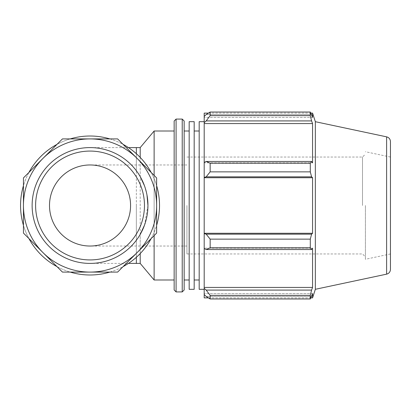 <?xml version="1.0" encoding="UTF-8"?>
<svg xmlns="http://www.w3.org/2000/svg" width="411" height="411" viewBox="0 0 411 411"><rect width="100%" height="100%" fill="white"/><g stroke="black" fill="none" stroke-linecap="round" stroke-linejoin="round"><path stroke-width="0.31" stroke-dasharray="2.06 1.54" d="M70.189 138.908A69.485 69.485 0 0 0 56.985 144.379L62.451 138.908L117.618 138.908L123.089 144.379A69.485 69.485 0 0 0 109.886 138.908M28.914 172.45A69.485 69.485 0 0 0 23.448 185.649L23.448 177.917L56.985 144.379M23.448 225.351A69.485 69.485 0 0 0 28.914 238.55L23.448 233.083L23.448 185.649M56.985 266.621A69.485 69.485 0 0 0 70.189 272.092L62.451 272.092L28.914 238.55M137.125 158.415A66.592 66.592 0 0 0 23.448 205.5A66.592 66.592 0 0 0 137.125 252.585A66.592 66.592 0 0 0 137.125 158.415M109.886 272.092A69.485 69.485 0 0 0 123.089 266.621L117.618 272.092L70.189 272.092M151.161 238.55A69.485 69.485 0 0 0 156.627 225.351L156.627 233.083L123.089 266.621M156.627 185.649A69.485 69.485 0 0 0 151.161 172.45L156.627 177.917L156.627 225.351M123.089 144.379L151.161 172.45M144.497 225.171L147.945 205.5A57.905 57.905 0 0 0 72.423 150.339A57.905 57.905 0 0 0 42.847 239.058A57.905 57.905 0 0 0 136.36 240.245L140.202 234.424L140.202 253.582M140.202 263.405L140.202 147.595M140.202 157.418L140.202 176.576L136.36 170.755A57.905 57.905 0 0 0 90.035 147.595A57.905 57.905 0 0 1 136.36 170.755L136.36 153.709M130.57 205.5A40.535 40.535 0 0 1 90.035 246.035A40.535 40.535 0 0 1 49.505 205.5A40.535 40.535 0 0 1 90.035 164.965A40.535 40.535 0 0 1 130.57 205.5M146.979 194.989L144.497 185.829M136.36 257.291L136.36 240.245A57.905 57.905 0 0 1 90.035 263.405A57.905 57.905 0 0 0 147.945 205.5M90.035 263.405A57.905 57.905 0 0 1 32.13 205.5A57.905 57.905 0 0 1 90.035 147.595A57.905 57.905 0 0 0 32.13 205.5A57.905 57.905 0 0 0 90.035 263.405L128.448 263.405M154.125 175.415L154.125 235.585M154.125 279.999L154.125 131.001M206.178 290.084L210.155 295.37L210.155 298.961L206.178 296.444L204.195 294.548L204.195 288.322L206.178 290.084L311.589 290.084L310.3 295.37L210.155 295.37M204.195 294.548L204.195 297.877M204.195 248.614L204.195 233.576L206.178 234.172L210.155 239.135L210.155 247.807L206.178 249.528L204.195 248.614L204.195 248.157L204.195 288.322M204.195 162.386L204.195 162.843L204.195 162.386L206.178 161.472L210.155 163.193L210.155 171.865L206.178 176.828L204.195 177.424L204.195 162.386L204.195 162.843L312.56 162.843L312.56 123.562L311.589 120.916L206.178 120.916L204.195 122.678L204.195 116.452L204.195 117.397L204.195 116.452L206.178 114.556L210.155 112.039L210.155 115.63L206.178 120.916M204.195 113.123L204.195 116.452M204.195 122.678L204.195 162.843L312.56 162.843L311.589 161.472L310.3 163.193L210.155 163.193M204.195 177.424L204.195 233.576M204.195 205.5L204.195 121.677L204.195 205.5M210.155 298.961L310.3 298.961L311.589 296.444L206.178 296.444L311.589 296.444L312.56 293.603L204.195 293.603L312.56 293.603L312.56 297.877M311.589 290.084L312.56 287.438L312.56 248.157L204.195 248.157L312.56 248.157L311.589 249.528L206.178 249.528M210.155 247.807L310.3 247.807L311.589 249.528M204.195 177.722L312.56 177.722L311.589 176.828L206.178 176.828M210.155 171.865L310.3 171.865L311.589 176.828M204.195 123.562L312.56 123.562M210.155 115.63L310.3 115.63L311.589 120.916M312.56 113.123L312.56 117.397L204.195 117.397L312.56 117.397L311.589 114.556L206.178 114.556L311.589 114.556L310.3 112.039L210.155 112.039M365.415 205.5L365.415 259.274L365.415 205.5M362.507 205.5L362.507 157.048L362.507 205.5M186.943 205.5L186.943 253.952L186.943 205.5M315.345 289.298L315.345 121.702M310.3 298.961L310.3 295.37M310.3 247.807L310.3 239.135L210.155 239.135M206.178 234.172L311.589 234.172L310.3 239.135M311.589 234.172L312.56 233.278L312.56 177.722M310.3 171.865L310.3 163.193M310.3 115.63L310.3 112.039M206.178 161.472L311.589 161.472M204.195 233.278L312.56 233.278M204.195 287.438L312.56 287.438M184.164 121.019L184.164 289.981M184.164 279.999L184.164 205.5M174.151 289.981L174.151 121.019M174.151 205.5L174.151 131.001M390.45 141.59L390.45 269.411M390.45 205.5L390.45 253.952L390.45 205.5M194.182 205.5L194.182 279.999L194.182 205.5M199.186 205.5L199.186 279.999L199.186 205.5M189.173 205.5L189.173 279.999L189.173 205.5M199.186 289.323L199.186 121.677M189.173 289.323L189.173 121.677M194.182 289.323L194.182 121.677M32.13 205.5A57.905 57.905 0 0 0 118.99 255.647A57.905 57.905 0 0 0 118.99 155.353A57.905 57.905 0 0 0 32.13 205.5M20.55 205.5A69.485 69.485 0 0 0 124.78 265.676A69.485 69.485 0 0 0 124.78 145.324A69.485 69.485 0 0 0 20.55 205.5M136.36 263.405L136.36 147.595M136.36 205.5L136.36 246.035L136.36 205.5M182.227 291.918L182.227 119.082M176.093 119.082L176.093 291.918M386.612 274.152L386.612 136.848M186.943 246.035L90.035 246.035M186.943 164.965L90.035 164.965M128.448 147.595L90.035 147.595M186.943 253.952L362.507 253.952L365.415 256.86M186.943 157.048L362.507 157.048L365.415 154.14M208.423 113.123L310.865 113.123M208.423 297.877L310.865 297.877M390.45 157.048L365.415 151.726M390.45 253.952L365.415 259.274"/><path stroke-width="0.62" d="M23.448 233.083L62.451 272.092L117.618 272.092L156.627 233.083L156.627 177.917L117.618 138.908L62.451 138.908L23.448 177.917L23.448 233.083M70.189 272.092A69.485 69.485 0 0 0 109.886 272.092M28.914 238.55A69.485 69.485 0 0 0 56.985 266.621M23.448 185.649A69.485 69.485 0 0 0 23.448 225.351M56.985 144.379A69.485 69.485 0 0 0 28.914 172.45M123.089 266.621A69.485 69.485 0 0 0 151.161 238.55M156.627 225.351A69.485 69.485 0 0 0 156.627 185.649M151.161 172.45A69.485 69.485 0 0 0 123.089 144.379M140.202 253.582L140.202 263.405L154.125 279.999L174.151 279.999M136.36 153.709L136.36 147.595L140.202 147.595L140.202 157.418M140.202 234.424L144.497 225.171M147.945 205.5L146.979 194.989M144.497 185.829L140.202 176.576M154.125 235.585L154.125 279.999M140.202 147.595L154.125 131.001L154.125 175.415M208.423 297.877L204.195 297.877L204.195 294.548L206.178 296.444L210.155 298.961L210.155 295.37L206.178 290.084L204.195 288.322L204.195 294.548M204.195 288.322L204.195 248.614L206.178 249.528L210.155 247.807L210.155 239.135L206.178 234.172L204.195 233.576L204.195 248.614M204.195 233.576L204.195 177.424L206.178 176.828L210.155 171.865L210.155 163.193L206.178 161.472L204.195 162.386L204.195 177.424M204.195 162.386L204.195 122.678L206.178 120.916L210.155 115.63L210.155 112.039L206.178 114.556L204.195 116.452L204.195 122.678M204.195 116.452L204.195 113.123L208.423 113.123M386.612 136.848C389.006 137.526 390.286 139.108 390.45 141.59L390.45 269.411C390.286 271.892 389.006 273.474 386.612 274.152L386.612 136.848L315.345 121.702L312.56 113.123L312.56 117.397L310.3 112.039L310.3 115.63L210.155 115.63M210.155 112.039L310.3 112.039M206.178 120.916L311.589 120.916L312.56 123.562L312.56 162.843L311.589 161.472L206.178 161.472M210.155 163.193L310.3 163.193L311.589 161.472M204.195 233.278L312.56 233.278L311.589 234.172L206.178 234.172M210.155 239.135L310.3 239.135L311.589 234.172M204.195 287.438L312.56 287.438L311.589 290.084L206.178 290.084M210.155 295.37L310.3 295.37L311.589 290.084M206.178 176.828L311.589 176.828L310.3 171.865L210.155 171.865M204.195 177.722L312.56 177.722L312.56 233.278M311.589 176.828L312.56 177.722M315.345 121.702L315.345 289.298L312.56 297.877L312.56 293.603L310.3 298.961L210.155 298.961M310.3 239.135L310.3 247.807L210.155 247.807M206.178 249.528L311.589 249.528L310.3 247.807M311.589 249.528L312.56 248.157L312.56 287.438M310.3 295.37L310.3 298.961M311.589 120.916L310.3 115.63M310.3 163.193L310.3 171.865M204.195 123.562L312.56 123.562M184.164 205.5L184.164 121.019L182.227 119.082L182.227 291.918L184.164 289.981L184.164 205.5L184.164 279.999L189.173 279.999M176.093 119.082L174.151 121.019L174.151 289.981L176.093 291.918L176.093 119.082L182.227 119.082M154.125 131.001L174.151 131.001L174.151 205.5M204.195 121.677L199.186 121.677L199.186 289.323L204.195 289.323M189.173 205.5L189.173 289.323L194.182 289.323L194.182 121.677L189.173 121.677L189.173 205.5M32.13 205.5A57.905 57.905 0 0 0 118.99 255.647A57.905 57.905 0 0 0 118.99 155.353A57.905 57.905 0 0 0 32.13 205.5M35.608 205.5A54.432 54.432 0 0 1 117.253 158.363A54.432 54.432 0 0 1 117.253 252.637A54.432 54.432 0 0 1 35.608 205.5M49.505 205.5A40.535 40.535 0 0 0 110.302 240.605A40.535 40.535 0 0 0 110.302 170.395A40.535 40.535 0 0 0 49.505 205.5M109.886 138.908A69.485 69.485 0 0 0 70.189 138.908M23.448 205.5A66.592 66.592 0 0 0 123.331 263.168A66.592 66.592 0 0 0 123.331 147.832A66.592 66.592 0 0 0 23.448 205.5M136.36 257.291L136.36 263.405L140.202 263.405M136.36 263.405L128.448 263.405M136.36 147.595L128.448 147.595M176.093 291.918L182.227 291.918M310.865 113.123L312.56 113.123M310.865 297.877L312.56 297.877M386.612 274.152L315.345 289.298M194.182 279.999L199.186 279.999M194.182 131.001L199.186 131.001M184.164 131.001L189.173 131.001"/></g></svg>
